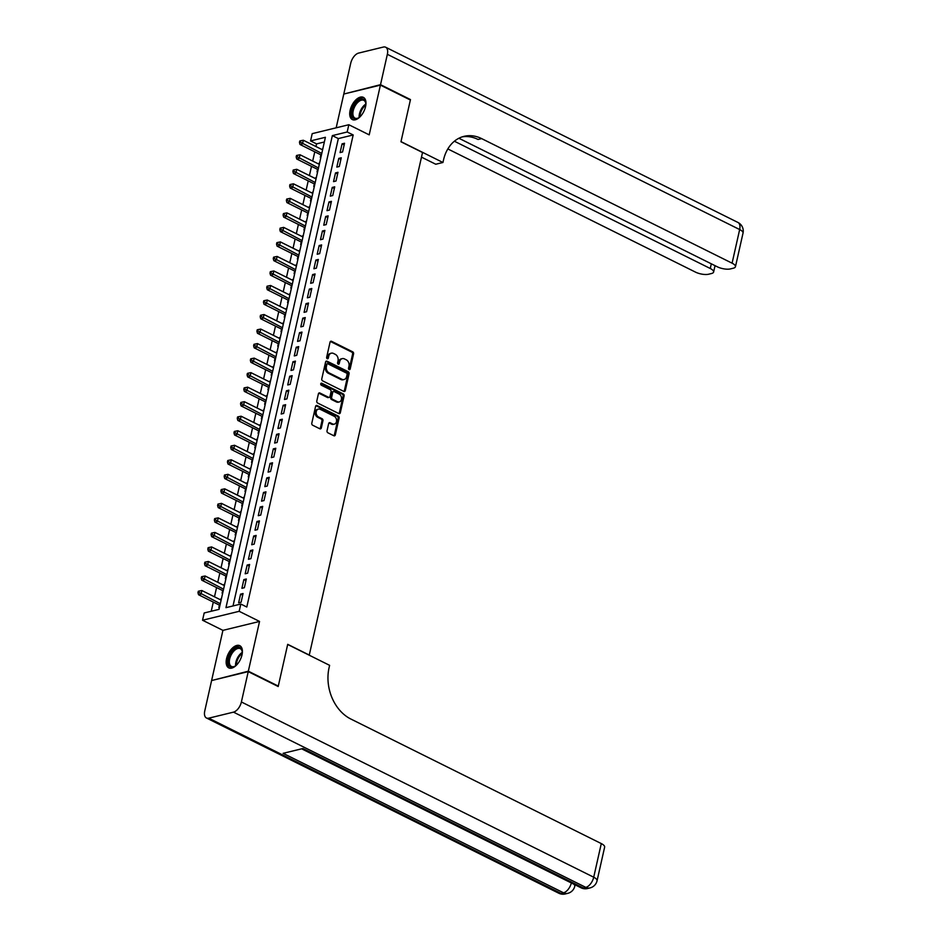 <?xml version="1.0" encoding="UTF-8"?>
<svg xmlns="http://www.w3.org/2000/svg" width="941" height="941" viewBox="0 0 941 941"><rect width="100%" height="100%" fill="white"/><g stroke="black" fill="none" stroke-linecap="round" stroke-linejoin="round"><path stroke-width="1.41" d="M349.123 369.59A1.094 0.835 76.3 0 0 350.17 369.001L353.581 353.851A1.564 1.2 76.3 0 0 352.734 351.84L331.561 341.312A1.564 1.2 76.3 0 0 330.056 342.148L326.645 357.298A1.094 0.835 76.3 0 0 328.291 358.121L328.738 356.157A4.987 3.823 76.3 0 1 331.314 353.181A4.987 3.823 76.3 0 1 333.526 353.463L335.29 354.345A4.987 3.823 76.3 0 1 338.031 360.779L337.584 362.744A1.094 0.835 76.3 0 0 339.231 363.555L339.677 361.603A4.987 3.823 76.3 0 1 342.253 358.627A4.987 3.823 76.3 0 1 344.465 358.909L346.229 359.791A4.987 3.823 76.3 0 1 348.97 366.225L348.523 368.178A1.094 0.835 76.3 0 0 349.123 369.59M349.064 369.554A1.094 0.835 76.3 0 0 349.182 369.237L352.593 354.098A1.564 1.2 76.3 0 0 351.746 352.087L330.573 341.548A1.564 1.2 76.3 0 0 330.409 341.489M327.186 358.674A1.094 0.835 76.3 0 0 327.303 358.356L327.75 356.404L328.738 356.157M338.125 364.108A1.094 0.835 76.3 0 0 338.242 363.802L338.689 361.838L339.677 361.603M242.002 654.889A12.386 6.669 -63.6 0 0 239.79 645.679A12.386 6.669 -63.6 0 0 226.558 658.653A12.386 6.669 -63.6 0 0 228.757 667.863A12.386 6.669 -63.6 0 0 242.002 654.889M365.567 106.568A12.386 6.669 -63.6 0 0 363.367 97.358A12.386 6.669 -63.6 0 0 350.123 110.332A12.386 6.669 -63.6 0 0 352.322 119.554A12.386 6.669 -63.6 0 0 365.567 106.568M327.033 430.778A1.564 1.2 76.3 0 0 327.88 432.789L333.82 435.742A1.564 1.2 76.3 0 0 335.325 434.907L339.113 418.075A1.564 1.2 76.3 0 0 338.254 416.075L317.082 405.536A1.564 1.2 76.3 0 0 315.588 406.383L311.8 423.203A1.564 1.2 76.3 0 0 312.647 425.214L319.822 428.778A1.564 1.2 76.3 0 0 321.328 427.943L322.951 420.745A1.564 1.2 76.3 0 0 322.093 418.733L318.529 416.957A4.176 3.199 76.3 0 1 316.129 412.723A4.176 3.199 76.3 0 1 318.399 409.1A4.176 3.199 76.3 0 1 320.258 409.335L334.196 416.263A4.176 3.199 76.3 0 1 336.596 420.498A4.176 3.199 76.3 0 1 334.314 424.132A4.176 3.199 76.3 0 1 332.467 423.897L330.15 422.744A1.564 1.2 76.3 0 0 328.656 423.579L327.033 430.778M240.814 604.04L239.179 611.309L202.55 620.237L204.185 612.967L219.03 609.356L325.41 137.292L310.565 140.915L312.2 133.646L348.829 124.73L347.194 131.987L332.349 135.61L225.958 607.663L240.814 604.04L246.801 607.027L353.181 134.963L347.194 131.987M348.829 124.73L369.201 134.857L380.411 85.113L410.37 100.017L400.96 141.773L422.533 152.501L309.271 655.054L287.699 644.326L278.289 686.083L248.33 671.192L259.551 621.436L239.179 611.309M343.818 391.409A1.564 1.2 76.3 0 0 345.312 390.562L349.099 373.742A1.564 1.2 76.3 0 0 348.252 371.73L327.08 361.203A1.564 1.2 76.3 0 0 325.574 362.038L321.787 378.858A1.564 1.2 76.3 0 0 322.645 380.87L343.818 391.409M344.112 395.914L340.313 412.734A1.564 1.2 76.3 0 1 338.819 413.57L317.646 403.042A1.564 1.2 76.3 0 1 316.788 401.031L318.411 393.832A1.564 1.2 76.3 0 1 319.916 392.997L328.503 397.267A1.564 1.2 76.3 0 0 329.997 396.42L331.067 391.644A1.564 1.2 76.3 0 0 330.22 389.633L321.281 385.187A1.094 0.835 76.3 0 1 321.728 383.199L343.253 393.903A1.564 1.2 76.3 0 1 344.112 395.914L343.124 396.149L339.325 412.97L340.313 412.734M212.266 680.39L248.33 671.192M278.289 686.083L277.642 686.248M380.411 85.113L343.783 94.041L336.172 127.811M220.582 599.84L221.311 599.217M219.394 605.122L218.83 607.663L219.441 607.51M223.864 585.314L224.593 584.69M222.676 590.595L222.1 593.136L222.723 592.983M227.134 570.799L227.863 570.164M225.946 576.068L225.369 578.621L225.993 578.468M230.404 556.272L231.133 555.637M229.216 561.554L228.639 564.094L229.263 563.941M233.686 541.745L234.415 541.11M232.486 547.027L231.921 549.568L232.545 549.415M236.956 527.219L237.685 526.584M235.768 532.5L235.191 535.041L235.815 534.888M240.226 512.692L240.955 512.069M239.038 517.973L238.461 520.514L239.085 520.361M243.496 498.165L244.225 497.542M242.308 503.447L241.743 505.987L242.355 505.835M246.777 483.639L247.507 483.015M245.589 488.92L245.013 491.461L245.636 491.32M250.047 469.124L250.776 468.489M248.859 474.405L248.283 476.946L248.906 476.793M253.317 454.597L254.046 453.962M252.129 459.878L251.553 462.419L252.176 462.266M256.599 440.07L257.328 439.435M255.399 445.352L254.835 447.892L255.458 447.74M259.869 425.544L260.598 424.92M258.681 430.825L258.105 433.366L258.728 433.213M263.139 411.017L263.868 410.394M261.951 416.298L261.375 418.839L261.998 418.686M266.409 396.49L267.138 395.867M265.221 401.772L264.656 404.312L265.268 404.171M269.691 381.975L270.42 381.34M268.503 387.245L267.926 389.797L268.55 389.645M272.961 367.449L273.69 366.814M271.773 372.73L271.196 375.271L271.82 375.118M276.231 352.922L276.96 352.287M275.043 358.203L274.466 360.744L275.09 360.591M279.512 338.395L280.242 337.76M278.313 343.677L277.748 346.217L278.371 346.065M282.782 323.869L283.512 323.245M281.594 329.15L281.018 331.691L281.641 331.538M286.052 309.342L286.782 308.719M284.864 314.623L284.288 317.164L284.911 317.023M289.322 294.827L290.051 294.192M288.134 300.097L287.57 302.649L288.181 302.496M292.604 280.3L293.333 279.665M291.416 285.582L290.84 288.122L291.463 287.97M295.874 265.774L296.603 265.139M294.686 271.055L294.11 273.596L294.733 273.443M299.144 251.247L299.873 250.612M297.956 256.528L297.38 259.069L298.003 258.916M302.426 236.72L303.155 236.097M301.226 242.002L300.661 244.542L301.285 244.389M305.696 222.194L306.425 221.57M304.508 227.475L303.931 230.016L304.555 229.863M308.966 207.667L309.695 207.044M307.778 212.948L307.201 215.489L307.825 215.348M312.236 193.152L312.965 192.517M311.048 198.433L310.483 200.974L311.095 200.821M315.517 178.625L316.247 177.99M314.329 183.907L313.753 186.447L314.376 186.294M318.787 164.099L319.517 163.463M317.599 169.38L317.023 171.921L317.646 171.768M342.571 151.971L344.535 143.255L342.065 143.855L340.101 152.571L342.571 151.971M339.301 166.498L341.265 157.782L338.784 158.382L336.819 167.098L339.301 166.498M336.019 181.013L337.984 172.297L335.514 172.909L333.549 181.625L336.019 181.013M332.749 195.54L334.714 186.824L332.244 187.435L330.279 196.14L332.749 195.54M329.479 210.066L331.444 201.35L328.962 201.95L326.998 210.666L329.479 210.066M326.209 224.593L328.174 215.877L325.692 216.477L323.728 225.193L326.209 224.593M322.928 239.12L324.892 230.404L322.422 231.004L320.458 239.72L322.928 239.12M319.658 253.647L321.622 244.931L319.152 245.53L317.188 254.246L319.658 253.647M316.388 268.161L318.352 259.457L315.87 260.057L313.906 268.773L316.388 268.161M313.106 282.688L315.07 273.972L312.6 274.584L310.636 283.3L313.106 282.688M309.836 297.215L311.8 288.499L309.33 289.099L307.366 297.815L309.836 297.215M306.566 311.742L308.53 303.026L306.048 303.625L304.084 312.341L306.566 311.742M303.296 326.268L305.26 317.552L302.779 318.152L300.814 326.868L303.296 326.268M300.014 340.795L301.979 332.079L299.509 332.679L297.544 341.395L300.014 340.795M296.744 355.31L298.709 346.606L296.239 347.205L294.274 355.921L296.744 355.31M293.474 369.837L295.439 361.121L292.957 361.732L290.992 370.448L293.474 369.837M290.193 384.363L292.157 375.647L289.687 376.259L287.723 384.963L290.193 384.363M286.923 398.89L288.887 390.174L286.417 390.774L284.453 399.49L286.923 398.89M283.653 413.417L285.617 404.701L283.135 405.3L281.171 414.016L283.653 413.417M280.383 427.943L282.347 419.227L279.865 419.827L277.901 428.543L280.383 427.943M277.101 442.47L279.065 433.754L276.595 434.354L274.631 443.07L277.101 442.47M273.831 456.985L275.795 448.269L273.325 448.881L271.361 457.597L273.831 456.985M270.561 471.512L272.525 462.796L270.043 463.407L268.079 472.111L270.561 471.512M267.279 486.038L269.244 477.322L266.774 477.922L264.809 486.638L267.279 486.038M264.009 500.565L265.974 491.849L263.504 492.449L261.539 501.165L264.009 500.565M260.739 515.092L262.704 506.376L260.222 506.976L258.269 515.692L260.739 515.092M257.469 529.618L259.434 520.902L256.952 521.502L254.987 530.218L257.469 529.618M254.188 544.133L256.152 535.417L253.682 536.029L251.718 544.745L254.188 544.133M250.918 558.66L252.882 549.944L250.412 550.556L248.448 559.272L250.918 558.66M247.648 573.187L249.612 564.471L247.13 565.071L245.166 573.787L247.648 573.187M244.366 587.713L246.33 578.997L243.86 579.597L241.896 588.313L244.366 587.713M353.181 134.963L338.337 138.586L233.015 605.945M240.59 594.124L238.626 602.84L241.096 602.24L243.06 593.524L240.59 594.124L242.696 595.171M324.351 141.997L316.552 143.891L315.964 146.537M314.776 151.819L312.683 161.064M311.495 166.345L309.413 175.591M308.225 180.872L306.143 190.117M304.955 195.399L302.873 204.644M301.673 209.914L299.591 219.159M298.403 224.44L296.321 233.686M295.133 238.967L293.051 248.212M291.863 253.494L289.769 262.739M288.581 268.02L286.499 277.266M285.311 282.547L283.229 291.792M282.041 297.074L279.959 306.307M278.759 311.589L276.678 320.834M275.49 326.115L273.408 335.361M272.22 340.642L270.138 349.887M268.95 355.169L266.856 364.414M265.668 369.695L263.586 378.941M262.398 384.222L260.316 393.467M259.128 398.737L257.046 407.982M255.846 413.264L253.764 422.509M252.576 427.79L250.494 437.036M249.306 442.317L247.224 451.562M246.036 456.844L243.942 466.089M242.754 471.37L240.673 480.616M239.484 485.885L237.403 495.131M236.215 500.412L234.133 509.657M232.933 514.939L230.851 524.184M229.663 529.465L227.581 538.711M226.393 543.992L224.311 553.237M223.123 558.519L221.041 567.764M219.841 573.045L217.759 582.279M216.571 587.56L214.489 596.806M213.301 602.087L211.231 611.25M322.881 148.525L322.057 149.572M320.869 154.853L320.293 157.394L320.916 157.241M318.987 163.205L319.611 163.052M315.717 177.731L316.341 177.578M312.447 192.258L313.059 192.105M309.166 206.785L309.789 206.632M305.896 221.3L306.519 221.159M302.626 235.826L303.237 235.673M299.344 250.353L299.967 250.2M296.074 264.88L296.697 264.727M292.804 279.406L293.427 279.254M289.534 293.933L290.146 293.78M286.252 308.448L286.876 308.307M282.982 322.975L283.606 322.822M279.712 337.501L280.336 337.349M276.431 352.028L277.054 351.875M273.161 366.555L273.784 366.402M269.891 381.081L270.514 380.929M266.621 395.608L267.232 395.455M263.339 410.123L263.962 409.97M260.069 424.65L260.692 424.497M256.799 439.176L257.422 439.024M253.517 453.703L254.141 453.55M250.247 468.23L250.871 468.077M246.977 482.757L247.601 482.604M243.707 497.271L244.319 497.13M240.425 511.798L241.049 511.645M237.156 526.325L237.779 526.172M233.886 540.852L234.509 540.699M230.604 555.378L231.227 555.225M227.334 569.905L227.957 569.752M224.064 584.42L224.687 584.279M220.794 598.947L221.406 598.794M259.551 621.436L222.923 630.364L211.701 680.108M222.923 630.364L202.55 620.237M316.552 143.891L310.565 140.915M338.337 138.586L332.349 135.61M342.065 143.855L344.159 144.902M338.784 158.382L340.889 159.429M335.514 172.909L337.619 173.956M332.244 187.435L334.349 188.482M328.962 201.95L331.067 202.997M325.692 216.477L327.797 217.524M322.422 231.004L324.527 232.051M319.152 245.53L321.246 246.577M315.87 260.057L317.976 261.104M312.6 274.584L314.706 275.631M309.33 289.099L311.436 290.146M306.048 303.625L308.154 304.672M302.779 318.152L304.884 319.199M299.509 332.679L301.614 333.726M296.239 347.205L298.332 348.252M292.957 361.732L295.062 362.779M289.687 376.259L291.792 377.294M286.417 390.774L288.522 391.821M283.135 405.3L285.241 406.347M279.865 419.827L281.971 420.874M276.595 434.354L278.701 435.401M273.325 448.881L275.419 449.927M270.043 463.407L272.149 464.442M266.774 477.922L268.879 478.969M263.504 492.449L265.609 493.496M260.222 506.976L262.327 508.022M256.952 521.502L259.057 522.549M253.682 536.029L255.787 537.076M250.412 550.556L252.506 551.602M247.13 565.071L249.236 566.117M243.86 579.597L245.966 580.644M342.253 358.627L341.265 358.862A4.987 3.823 76.3 0 0 338.689 361.838M331.314 353.181L330.326 353.428A4.987 3.823 76.3 0 0 327.75 356.404M343.971 391.468A1.564 1.2 76.3 0 0 344.324 390.809L348.111 373.977A1.564 1.2 76.3 0 0 347.264 371.966L326.092 361.438A1.564 1.2 76.3 0 0 325.927 361.379M347.1 374.494A1.094 0.835 76.3 0 0 346.511 373.083L327.927 363.838A1.094 0.835 76.3 0 0 326.868 364.426L326.409 366.496A4.987 3.823 76.3 0 0 329.138 372.93L341.842 379.247A4.987 3.823 76.3 0 0 344.053 379.529A4.987 3.823 76.3 0 0 346.641 376.553L347.1 374.494M326.927 364.085A1.094 0.835 76.3 0 0 325.88 364.673L326.868 364.426M344.053 379.529L343.065 379.776A4.987 3.823 76.3 0 1 340.854 379.494L328.15 373.165A4.987 3.823 76.3 0 1 325.421 366.731L325.88 364.673M338.983 413.64A1.564 1.2 76.3 0 0 339.325 412.97M329.185 397.349L328.197 397.596A1.564 1.2 76.3 0 1 327.503 397.502L318.917 393.232A1.564 1.2 76.3 0 0 318.764 393.173M320.81 383.469L342.265 394.138L343.253 393.903M337.407 401.689A4.176 3.199 76.3 0 0 339.254 401.936A4.176 3.199 76.3 0 0 341.524 398.302A4.176 3.199 76.3 0 0 339.125 394.067L334.22 391.621A1.564 1.2 76.3 0 0 332.714 392.468L331.644 397.243A1.564 1.2 76.3 0 0 332.502 399.255L337.407 401.689L336.419 401.936A4.176 3.199 76.3 0 0 338.266 402.172L339.254 401.936M333.526 391.538L332.538 391.774A1.564 1.2 76.3 0 0 331.726 392.703L332.714 392.468M336.419 401.936L331.503 399.49A1.564 1.2 76.3 0 1 330.656 397.478L331.726 392.703M343.124 396.149A1.564 1.2 76.3 0 0 342.265 394.138M334.314 424.132L333.326 424.379A4.176 3.199 76.3 0 1 331.479 424.132L329.162 422.98A1.564 1.2 76.3 0 0 328.997 422.909M318.399 409.1L317.411 409.335A4.176 3.199 76.3 0 0 315.141 412.97A4.176 3.199 76.3 0 0 317.54 417.204L318.529 416.957M319.987 428.849A1.564 1.2 76.3 0 0 320.328 428.179L321.951 420.98A1.564 1.2 76.3 0 0 321.104 418.968L317.54 417.204M333.984 435.812A1.564 1.2 76.3 0 0 334.326 435.142L338.125 418.322A1.564 1.2 76.3 0 0 337.266 416.31L316.094 405.783A1.564 1.2 76.3 0 0 315.929 405.712M322.587 149.831L303.308 140.244L302.496 143.879L300.014 144.479L321.399 155.112M300.438 142.197L300.767 140.738L299.779 140.985L299.45 142.432L300.438 142.197L321.775 153.465M300.767 140.738L303.308 140.244M300.014 144.479L299.45 142.432M360.203 116.625A10.727 5.775 116.4 0 1 358.439 117.954A10.727 5.775 116.4 0 1 351.91 115.249A10.727 5.775 116.4 0 1 357.38 101.252A10.727 5.775 116.4 0 1 365.696 102.616A10.727 5.775 116.4 0 1 365.778 103.192A10.727 5.775 116.4 0 1 365.79 105.404M365.814 103.569A9.928 5.352 -63.6 0 0 365.778 103.381A9.928 5.352 -63.6 0 0 363.826 100.346A9.928 5.352 -63.6 0 0 356.192 104.251A9.928 5.352 -63.6 0 0 353.016 115.073A9.928 5.352 -63.6 0 0 354.98 118.119A9.928 5.352 -63.6 0 0 358.756 117.766M364.038 97.793A12.315 6.634 -63.6 0 0 354.686 102.945A12.315 6.634 -63.6 0 0 350.887 116.178A12.315 6.634 -63.6 0 0 353.087 119.825M236.638 664.946A10.727 5.775 116.4 0 1 234.874 666.275A10.727 5.775 116.4 0 1 228.345 663.558A10.727 5.775 116.4 0 1 233.803 649.572A10.727 5.775 116.4 0 1 242.131 650.937A10.727 5.775 116.4 0 1 242.213 651.501A10.727 5.775 116.4 0 1 242.225 653.724M242.249 651.878A9.928 5.352 -63.6 0 0 242.213 651.701A9.928 5.352 -63.6 0 0 240.261 648.655A9.928 5.352 -63.6 0 0 232.627 652.56A9.928 5.352 -63.6 0 0 229.451 663.381A9.928 5.352 -63.6 0 0 231.415 666.428A9.928 5.352 -63.6 0 0 235.191 666.075M240.473 646.114A12.315 6.634 -63.6 0 0 231.11 651.266A12.315 6.634 -63.6 0 0 227.322 664.487A12.315 6.634 -63.6 0 0 229.522 668.134M380.517 84.678L410.464 99.57L400.995 141.621L442.94 162.487L443.493 160.017A39.71 30.465 -103.7 0 1 464.054 136.339A39.71 30.465 -103.7 0 1 481.639 138.609L732.086 263.174L739.661 229.545L387.351 54.319L380.517 84.678L344.441 93.877M410.464 99.57L409.817 99.734M442.94 162.487L435.754 164.24L421.486 157.135M454.374 141.221L710.255 268.491A9.528 3.317 -167.3 0 1 713.619 272.031A9.528 3.317 -167.3 0 1 711.514 273.513L708.585 274.231A9.528 3.317 -167.3 0 1 695.458 272.102L447.834 148.937M387.351 54.319A9.528 5.128 -63.6 0 0 385.657 47.226A9.528 5.128 -63.6 0 0 383.375 47.05L358.627 53.084A9.528 5.128 -63.6 0 0 350.722 63.247L343.888 93.594M458.89 138.256L717.289 266.785A9.528 3.317 -167.3 0 0 730.416 268.914L733.333 268.197A9.528 3.317 -167.3 0 0 735.45 266.715A9.528 3.317 -167.3 0 0 732.086 263.174M462.278 136.845A39.71 30.465 -103.7 0 1 478.075 139.468L481.639 138.609M248.236 671.627L211.607 680.543L204.773 710.902A9.528 5.128 -63.6 0 0 206.467 717.995A9.528 5.128 -63.6 0 0 208.749 718.171L233.497 712.137A9.528 5.128 -63.6 0 0 241.39 701.974L248.236 671.627L278.195 686.518L287.675 644.479L329.609 665.334L329.056 667.804A39.71 30.465 76.3 0 0 350.828 719.018L601.287 843.583A9.528 3.317 12.7 0 1 604.64 847.135L597.065 880.752A9.528 3.317 -167.3 0 0 593.712 877.212L601.287 843.583M241.39 701.974L593.712 877.212A9.528 5.128 116.4 0 1 585.808 887.375L583.326 887.975L302.92 748.507L283.123 753.329L563.53 892.797L561.059 893.409A9.528 5.128 116.4 0 1 558.778 893.221L206.467 717.995M319.317 164.357L300.038 154.771L299.226 158.406L296.744 159.005L318.129 169.639M297.168 156.724L297.497 155.265L296.497 155.512L296.18 156.959L297.168 156.724L318.493 167.992M297.497 155.265L300.038 154.771M296.744 159.005L296.18 156.959M316.047 178.884L296.768 169.298L295.945 172.932L293.474 173.532L314.847 184.165M293.898 171.25L294.215 169.792L293.227 170.039L292.898 171.485L293.898 171.25L315.223 182.519M294.215 169.792L296.768 169.298M293.474 173.532L292.898 171.485M312.765 193.411L293.498 183.824L292.675 187.459L290.204 188.059L311.577 198.692M290.616 185.765L290.945 184.318L289.957 184.565L289.628 186.012L290.616 185.765L311.953 197.045M290.945 184.318L293.498 183.824M290.204 188.059L289.628 186.012M309.495 207.937L290.216 198.351L289.405 201.974L286.923 202.586L308.307 213.219M287.346 200.292L287.675 198.845L286.687 199.08L286.358 200.539L287.346 200.292L308.672 211.572M287.675 198.845L290.216 198.351M286.923 202.586L286.358 200.539M306.225 222.464L286.946 212.878L286.123 216.501L283.653 217.112L305.037 227.746M284.076 214.819L284.405 213.372L283.406 213.607L283.088 215.066L284.076 214.819L305.402 226.087M284.405 213.372L286.946 212.878M283.653 217.112L283.088 215.066M302.943 236.979L283.676 227.393L282.853 231.027L280.383 231.627L301.755 242.26M280.794 229.345L281.124 227.898L280.136 228.134L279.806 229.592L280.794 229.345L302.132 240.614M281.124 227.898L283.676 227.393M280.383 231.627L279.806 229.592M299.673 251.506L280.394 241.919L279.583 245.554L277.101 246.154L298.485 256.787M277.524 243.872L277.854 242.413L276.866 242.66L276.536 244.107L277.524 243.872L298.862 255.14M277.854 242.413L280.394 241.919M277.101 246.154L276.536 244.107M296.403 266.032L277.125 256.446L276.313 260.081L273.831 260.681L295.215 271.314M274.254 258.399L274.584 256.94L273.596 257.187L273.266 258.634L274.254 258.399L295.58 269.667M274.584 256.94L277.125 256.446M273.831 260.681L273.266 258.634M293.133 280.559L273.855 270.973L273.031 274.607L270.561 275.207L291.933 285.841M270.984 272.925L271.302 271.467L270.314 271.714L269.985 273.161L270.984 272.925L292.31 284.194M271.302 271.467L273.855 270.973M270.561 275.207L269.985 273.161M289.852 295.086L270.585 285.499L269.761 289.122L267.291 289.734L288.664 300.367M267.703 287.44L268.032 285.993L267.044 286.229L266.715 287.687L267.703 287.44L289.04 298.72M268.032 285.993L270.585 285.499M267.291 289.734L266.715 287.687M286.582 309.613L267.303 300.026L266.491 303.649L264.009 304.261L285.394 314.894M264.433 301.967L264.762 300.52L263.774 300.755L263.445 302.214L264.433 301.967L285.758 313.235M264.762 300.52L267.303 300.026M264.009 304.261L263.445 302.214M283.312 324.139L264.033 314.541L263.209 318.176L260.739 318.776L282.124 329.409M261.163 316.494L261.492 315.047L260.492 315.282L260.175 316.741L261.163 316.494L282.488 327.762M261.492 315.047L264.033 314.541M260.739 318.776L260.175 316.741M280.03 338.654L260.763 329.068L259.939 332.702L257.469 333.302L278.842 343.935M257.881 331.02L258.21 329.562L257.222 329.809L256.893 331.256L257.881 331.02L279.218 342.289M258.21 329.562L260.763 329.068M257.469 333.302L256.893 331.256M276.76 353.181L257.481 343.594L256.67 347.229L254.188 347.829L275.572 358.462M254.611 345.547L254.94 344.088L253.952 344.335L253.623 345.782L254.611 345.547L275.948 356.815M254.94 344.088L257.481 343.594M254.188 347.829L253.623 345.782M273.49 367.708L254.211 358.121L253.4 361.756L250.918 362.356L272.302 372.989M251.341 360.074L251.67 358.615L250.682 358.862L250.353 360.309L251.341 360.074L272.667 371.342M251.67 358.615L254.211 358.121M250.918 362.356L250.353 360.309M270.22 382.234L250.941 372.648L250.118 376.282L247.648 376.882L269.02 387.516M248.071 374.589L248.389 373.142L247.401 373.377L247.071 374.836L248.071 374.589L269.397 385.869M248.389 373.142L250.941 372.648M247.648 376.882L247.071 374.836M266.938 396.761L247.671 387.174L246.848 390.797L244.378 391.409L265.75 402.042M244.789 389.115L245.119 387.668L244.131 387.904L243.801 389.362L244.789 389.115L266.127 400.384M245.119 387.668L247.671 387.174M244.378 391.409L243.801 389.362M263.668 411.288L244.389 401.689L243.578 405.324L241.096 405.924L262.48 416.569M241.519 403.642L241.849 402.195L240.861 402.43L240.531 403.889L241.519 403.642L262.845 414.91M241.849 402.195L244.389 401.689M241.096 405.924L240.531 403.889M260.398 425.803L241.119 416.216L240.296 419.851L237.826 420.451L259.21 431.084M238.249 418.169L238.579 416.71L237.579 416.957L237.261 418.404L238.249 418.169L259.575 429.437M238.579 416.71L241.119 416.216M237.826 420.451L237.261 418.404M257.116 440.329L237.85 430.743L237.026 434.377L234.556 434.977L255.928 445.611M234.968 432.695L235.297 431.237L234.309 431.484L233.98 432.931L234.968 432.695L256.305 443.964M235.297 431.237L237.85 430.743M234.556 434.977L233.98 432.931M253.847 454.856L234.568 445.269L233.756 448.904L231.274 449.504L252.659 460.137M231.698 447.222L232.027 445.763L231.039 446.01L230.71 447.457L231.698 447.222L253.035 458.49M232.027 445.763L234.568 445.269M231.274 449.504L230.71 447.457M250.577 469.383L231.298 459.796L230.486 463.431L228.004 464.031L249.389 474.664M228.428 461.737L228.757 460.29L227.769 460.525L227.44 461.984L228.428 461.737L249.753 473.017M228.757 460.29L231.298 459.796M228.004 464.031L227.44 461.984M247.307 483.909L228.028 474.323L227.204 477.946L224.734 478.557L246.107 489.191M225.158 476.264L225.475 474.817L224.487 475.052L224.158 476.511L225.158 476.264L246.483 487.544M225.475 474.817L228.028 474.323M224.734 478.557L224.158 476.511M244.025 498.436L224.758 488.85L223.934 492.472L221.464 493.084L242.837 503.717M221.876 490.79L222.205 489.344L221.217 489.579L220.888 491.037L221.876 490.79L243.213 502.059M222.205 489.344L224.758 488.85M221.464 493.084L220.888 491.037M240.755 512.951L221.476 503.364L220.665 506.999L218.183 507.599L239.567 518.232M218.606 505.317L218.935 503.87L217.947 504.105L217.618 505.552L218.606 505.317L239.931 516.585M218.935 503.87L221.476 503.364M218.183 507.599L217.618 505.552M237.485 527.478L218.206 517.891L217.383 521.526L214.913 522.126L236.297 532.759M215.336 519.844L215.665 518.385L214.666 518.632L214.348 520.079L215.336 519.844L236.661 531.112M215.665 518.385L218.206 517.891M214.913 522.126L214.348 520.079M234.215 542.004L214.936 532.418L214.113 536.052L211.643 536.652L233.015 547.286M212.054 534.37L212.384 532.912L211.396 533.159L211.066 534.606L212.054 534.37L233.392 545.639M212.384 532.912L214.936 532.418M211.643 536.652L211.066 534.606M230.933 556.531L211.654 546.944L210.843 550.579L208.361 551.179L229.745 561.812M208.784 548.897L209.114 547.439L208.126 547.686L207.796 549.132L208.784 548.897L230.122 560.166M209.114 547.439L211.654 546.944M208.361 551.179L207.796 549.132M227.663 571.058L208.384 561.471L207.573 565.094L205.091 565.706L226.475 576.339M205.514 563.412L205.844 561.965L204.856 562.2L204.526 563.659L205.514 563.412L226.84 574.692M205.844 561.965L208.384 561.471M205.091 565.706L204.526 563.659M224.393 585.584L205.114 575.998L204.291 579.621L201.821 580.232L223.193 590.866M202.244 577.939L202.562 576.492L201.574 576.727L201.245 578.186L202.244 577.939L223.57 589.207M202.562 576.492L205.114 575.998M201.821 580.232L201.245 578.186M221.111 600.111L201.844 590.513L201.021 594.147L198.551 594.747L219.923 605.381M198.963 592.465L199.292 591.019L198.304 591.254L197.975 592.712L198.963 592.465L220.3 603.734M199.292 591.019L201.844 590.513M198.551 594.747L197.975 592.712M349.182 369.237L350.17 369.001M327.303 358.356L328.291 358.121M338.242 363.802L339.231 363.555M330.573 341.548L331.561 341.312M351.746 352.087L352.734 351.84M352.593 354.098L353.581 353.851M326.092 361.438L327.08 361.203M347.264 371.966L348.252 371.73M348.111 373.977L349.099 373.742M344.324 390.809L345.312 390.562M325.421 366.731L326.409 366.496M328.15 373.165L329.138 372.93M340.854 379.494L341.842 379.247M318.917 393.232L319.916 392.997M327.503 397.502L328.503 397.267M320.846 383.41L321.728 383.199M330.656 397.478L331.644 397.243M331.503 399.49L332.502 399.255M329.162 422.98L330.15 422.744M331.479 424.132L332.467 423.897M321.104 418.968L322.093 418.733M321.951 420.98L322.951 420.745M320.328 428.179L321.328 427.943M316.094 405.783L317.082 405.536M337.266 416.31L338.254 416.075M338.125 418.322L339.113 418.075M334.326 435.142L335.325 434.907M359.168 117.472A9.928 5.352 116.4 0 1 365.837 104.063M365.814 105.051A9.598 5.176 -63.6 0 0 359.933 116.872M235.603 665.793A9.928 5.352 116.4 0 1 242.272 652.384M242.249 653.36A9.598 5.176 -63.6 0 0 236.367 665.181M710.255 268.491L711.314 263.809M739.661 229.545A9.528 3.317 12.7 0 1 743.025 233.097A9.528 9.528 0 0 0 737.967 222.464A9.528 5.128 116.4 0 1 739.661 229.545M208.749 718.171L561.059 893.409A9.528 7.316 76.3 0 0 565.282 893.95L567.752 893.35A9.528 7.316 -103.7 0 1 563.53 892.797A9.528 5.128 116.4 0 0 571.352 882.976M301.638 748.824L581.056 887.798A9.528 5.128 116.4 0 0 583.326 887.975A9.528 7.316 76.3 0 0 587.549 888.527L590.031 887.916A9.528 7.316 -103.7 0 1 585.808 887.375L233.497 712.137M567.752 893.35A9.528 9.528 0 0 0 574.798 886.187A9.528 3.317 -167.3 0 0 573.834 884.211M326.445 364.014L327.433 363.779M713.619 272.031L715.054 265.668M735.45 266.715L743.025 233.097M737.967 222.464L385.657 47.226M581.056 887.798A9.528 9.528 0 0 0 587.549 888.527M590.031 887.916A9.528 9.528 0 0 0 597.065 880.752M574.798 886.187L575.092 884.834M558.778 893.221A9.528 9.528 0 0 0 565.282 893.95"/></g></svg>
